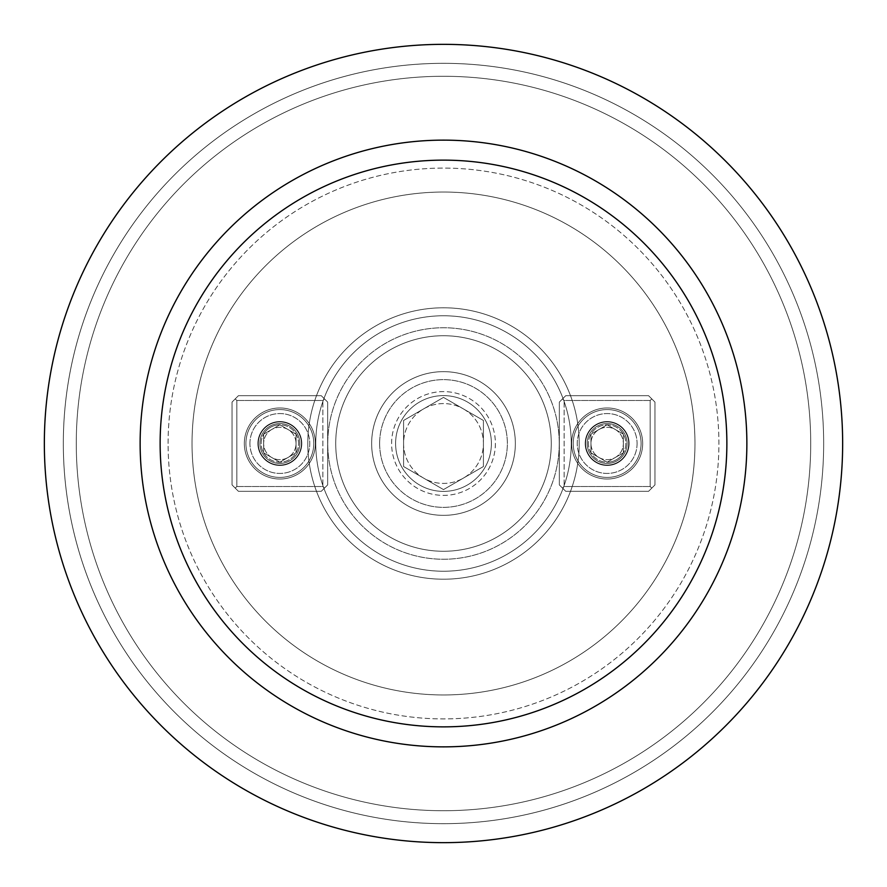 <?xml version="1.0" encoding="UTF-8"?>
<svg xmlns="http://www.w3.org/2000/svg" width="887" height="887" viewBox="0 0 887 887"><rect width="100%" height="100%" fill="white"/><g stroke="black" fill="none" stroke-linecap="round" stroke-linejoin="round"><path stroke-width="0.67" stroke-dasharray="4.43 3.33" d="M491.398 443.5A47.898 47.898 0 0 0 419.551 402.022A47.898 47.898 0 0 0 419.551 484.978A47.898 47.898 0 0 0 491.398 443.5A47.898 47.898 0 0 0 419.551 402.022A47.898 47.898 0 0 0 419.551 484.978A47.898 47.898 0 0 0 491.398 443.5A47.898 47.898 0 0 0 419.551 402.022A47.898 47.898 0 0 0 419.551 484.978A47.898 47.898 0 0 0 491.398 443.5A47.898 47.898 0 0 0 419.551 402.022A47.898 47.898 0 0 0 419.551 484.978A47.898 47.898 0 0 0 491.398 443.5M495.389 443.5A51.889 51.889 0 0 1 417.555 488.438A51.889 51.889 0 0 1 417.555 398.562A51.889 51.889 0 0 1 495.389 443.5A51.889 51.889 0 0 1 443.5 495.389A51.889 51.889 0 0 1 391.61 443.5A51.889 51.889 0 0 1 443.5 391.61A51.889 51.889 0 0 1 495.389 443.5A51.889 51.889 0 0 1 417.555 488.438A51.889 51.889 0 0 1 417.555 398.562A51.889 51.889 0 0 1 495.389 443.5A51.889 51.889 0 0 1 443.5 495.389A51.889 51.889 0 0 1 391.61 443.5A51.889 51.889 0 0 1 443.5 391.61A51.889 51.889 0 0 1 495.389 443.5M842.65 443.5A399.15 399.15 0 0 0 243.925 97.825A399.15 399.15 0 0 0 243.925 789.175A399.15 399.15 0 0 0 842.65 443.5A399.15 399.15 0 0 1 443.5 842.65A399.15 399.15 0 0 1 44.35 443.5A399.15 399.15 0 0 1 443.5 44.35A399.15 399.15 0 0 1 842.65 443.5A399.15 399.15 0 0 0 243.925 97.825A399.15 399.15 0 0 0 243.925 789.175A399.15 399.15 0 0 0 842.65 443.5A399.15 399.15 0 0 0 243.925 97.825A399.15 399.15 0 0 0 243.925 789.175A399.15 399.15 0 0 0 842.65 443.5A399.15 399.15 0 0 1 443.5 842.65A399.15 399.15 0 0 1 44.35 443.5A399.15 399.15 0 0 1 443.5 44.35A399.15 399.15 0 0 1 842.65 443.5A399.15 399.15 0 0 0 243.925 97.825A399.15 399.15 0 0 0 243.925 789.175A399.15 399.15 0 0 0 842.65 443.5M823.668 443.5A380.168 380.168 0 0 1 253.416 772.743A380.168 380.168 0 0 1 253.416 114.257A380.168 380.168 0 0 1 823.668 443.5A380.168 380.168 0 0 1 443.5 823.668A380.168 380.168 0 0 1 63.332 443.5A380.168 380.168 0 0 1 443.5 63.332A380.168 380.168 0 0 1 823.668 443.5A380.168 380.168 0 0 1 253.416 772.743A380.168 380.168 0 0 1 253.416 114.257A380.168 380.168 0 0 1 823.668 443.5A380.168 380.168 0 0 1 443.5 823.668A380.168 380.168 0 0 1 63.332 443.5A380.168 380.168 0 0 1 443.5 63.332A380.168 380.168 0 0 1 823.668 443.5M810.718 443.5A367.218 367.218 0 0 1 259.891 761.523A367.218 367.218 0 0 1 259.891 125.477A367.218 367.218 0 0 1 810.718 443.5A367.218 367.218 0 0 1 259.891 761.523A367.218 367.218 0 0 1 259.891 125.477A367.218 367.218 0 0 1 810.718 443.5A367.218 367.218 0 0 1 259.891 761.523A367.218 367.218 0 0 1 259.891 125.477A367.218 367.218 0 0 1 810.718 443.5A367.218 367.218 0 0 1 259.891 761.523A367.218 367.218 0 0 1 259.891 125.477A367.218 367.218 0 0 1 810.718 443.5M192.035 443.5A251.464 251.464 0 0 1 569.232 225.73A251.464 251.464 0 0 1 569.232 661.27A251.464 251.464 0 0 1 192.035 443.5A251.464 251.464 0 0 1 443.5 192.035A251.464 251.464 0 0 1 694.964 443.5A251.464 251.464 0 0 1 443.5 694.964A251.464 251.464 0 0 1 192.035 443.5A251.464 251.464 0 0 1 569.232 225.73A251.464 251.464 0 0 1 569.232 661.27A251.464 251.464 0 0 1 192.035 443.5A251.464 251.464 0 0 1 443.5 192.035A251.464 251.464 0 0 1 694.964 443.5A251.464 251.464 0 0 1 443.5 694.964A251.464 251.464 0 0 1 192.035 443.5M654.961 402.077L654.961 484.923L654.961 402.077L648.574 395.691L565.729 395.691L648.574 395.691L565.729 395.691L559.342 402.077L559.342 484.923L559.342 402.077L559.342 484.923L565.729 491.309L648.574 491.309L565.729 491.309L648.574 491.309L654.961 484.923L654.961 402.077L648.574 395.691L654.961 402.077L654.961 484.923L651.768 488.116L650.171 486.519L564.132 486.519L564.132 400.48L650.171 400.48L650.171 486.519L564.132 486.519L562.535 488.116L565.729 491.309L559.342 484.923L565.729 491.309L648.574 491.309L654.961 484.923L648.574 491.309L651.768 488.116L650.171 486.519L650.171 400.48L651.768 398.884L648.574 395.691L565.729 395.691L559.342 402.077L565.729 395.691L559.342 402.077L559.342 484.923L562.535 488.116L564.132 486.519L564.132 400.48L562.535 398.884L564.132 400.48L650.171 400.48L651.768 398.884L654.961 402.077M232.039 484.923L232.039 402.077L232.039 484.923L238.426 491.309L321.271 491.309L238.426 491.309L321.271 491.309L327.658 484.923L327.658 402.077L327.658 484.923L327.658 402.077L321.271 395.691L238.426 395.691L321.271 395.691L238.426 395.691L232.039 402.077L232.039 484.923L235.232 488.116L238.426 491.309L232.039 484.923L232.039 402.077L235.232 398.884L236.829 400.48L322.868 400.48L322.868 486.519L236.829 486.519L236.829 400.48L322.868 400.48L324.465 398.884L321.271 395.691L327.658 402.077L321.271 395.691L238.426 395.691L232.039 402.077L238.426 395.691L235.232 398.884L236.829 400.48L236.829 486.519L235.232 488.116L238.426 491.309L321.271 491.309L327.658 484.923L321.271 491.309L327.658 484.923L327.658 402.077L324.465 398.884L322.868 400.48L322.868 486.519L324.465 488.116L322.868 486.519L236.829 486.519L235.232 488.116L232.039 484.923M551.27 443.5A107.77 107.77 0 0 1 389.615 536.835A107.77 107.77 0 0 1 389.615 350.165A107.77 107.77 0 0 1 551.27 443.5A107.77 107.77 0 0 1 389.615 536.835A107.77 107.77 0 0 1 389.615 350.165A107.77 107.77 0 0 1 551.27 443.5A107.77 107.77 0 0 1 389.615 536.835A107.77 107.77 0 0 1 389.615 350.165A107.77 107.77 0 0 1 551.27 443.5A107.77 107.77 0 0 1 389.615 536.835A107.77 107.77 0 0 1 389.615 350.165A107.77 107.77 0 0 1 551.27 443.5A107.77 107.77 0 0 1 389.615 536.835A107.77 107.77 0 0 1 389.615 350.165A107.77 107.77 0 0 1 551.27 443.5A107.77 107.77 0 0 1 389.615 536.835A107.77 107.77 0 0 1 389.615 350.165A107.77 107.77 0 0 1 551.27 443.5M315.373 443.5A35.524 35.524 0 0 0 262.086 412.732A35.524 35.524 0 0 0 262.086 474.268A35.524 35.524 0 0 0 315.373 443.5A35.524 35.524 0 0 1 262.086 474.268A35.524 35.524 0 0 1 262.086 412.732A35.524 35.524 0 0 1 315.373 443.5A35.524 35.524 0 0 0 262.086 412.732A35.524 35.524 0 0 0 262.086 474.268A35.524 35.524 0 0 0 315.373 443.5A35.524 35.524 0 0 1 262.086 474.268A35.524 35.524 0 0 1 262.086 412.732A35.524 35.524 0 0 1 315.373 443.5M313.776 443.5A33.928 33.928 0 0 1 279.849 477.428A33.928 33.928 0 0 1 245.921 443.5A33.928 33.928 0 0 1 279.849 409.572A33.928 33.928 0 0 1 313.776 443.5A33.928 33.928 0 0 1 279.849 477.428A33.928 33.928 0 0 1 245.921 443.5A33.928 33.928 0 0 0 296.812 472.882A33.928 33.928 0 0 0 296.812 414.118A33.928 33.928 0 0 0 245.921 443.5A33.928 33.928 0 0 1 279.849 409.572A33.928 33.928 0 0 1 313.776 443.5M571.627 443.5A35.524 35.524 0 0 0 624.914 474.268A35.524 35.524 0 0 0 624.914 412.732A35.524 35.524 0 0 0 571.627 443.5A35.524 35.524 0 0 1 624.914 412.732A35.524 35.524 0 0 1 624.914 474.268A35.524 35.524 0 0 1 571.627 443.5A35.524 35.524 0 0 0 624.914 474.268A35.524 35.524 0 0 0 624.914 412.732A35.524 35.524 0 0 0 571.627 443.5A35.524 35.524 0 0 1 624.914 412.732A35.524 35.524 0 0 1 624.914 474.268A35.524 35.524 0 0 1 571.627 443.5M641.079 443.5A33.928 33.928 0 0 1 590.188 472.882A33.928 33.928 0 0 1 590.188 414.118A33.928 33.928 0 0 1 641.079 443.5A33.928 33.928 0 0 0 590.188 414.118A33.928 33.928 0 0 0 590.188 472.882A33.928 33.928 0 0 0 641.079 443.5A33.928 33.928 0 0 1 590.188 472.882A33.928 33.928 0 0 1 590.188 414.118A33.928 33.928 0 0 1 641.079 443.5A33.928 33.928 0 0 0 590.188 414.118A33.928 33.928 0 0 0 590.188 472.882A33.928 33.928 0 0 0 641.079 443.5A33.928 33.928 0 0 0 590.188 414.118A33.928 33.928 0 0 0 590.188 472.882A33.928 33.928 0 0 0 641.079 443.5A33.928 33.928 0 0 0 590.188 414.118A33.928 33.928 0 0 0 590.188 472.882A33.928 33.928 0 0 0 641.079 443.5M263.65 434.153A18.705 18.705 0 0 1 296.047 434.153A18.705 18.705 0 0 1 279.849 462.205A18.705 18.705 0 0 1 263.65 434.153L279.849 424.795L296.047 434.153L296.047 452.847L279.849 462.205L263.65 452.847L263.65 434.153L263.65 452.847L279.849 462.205L296.047 452.847L296.047 434.153L287.942 429.474A16.199 16.199 0 0 1 287.942 457.526A16.199 16.199 0 0 1 263.65 443.5A16.199 16.199 0 0 1 271.755 429.474L263.65 434.153A18.705 18.705 0 0 1 279.849 424.795L271.755 429.474A16.199 16.199 0 0 1 287.942 429.474L279.849 424.795A18.705 18.705 0 0 1 296.047 452.847A18.705 18.705 0 0 1 263.65 452.847A18.705 18.705 0 0 1 263.65 434.153L279.849 424.795L296.047 434.153L296.047 452.847L279.849 462.205L263.65 452.847L263.65 434.153L263.65 452.847L279.849 462.205L296.047 452.847L296.047 434.153L287.942 429.474A16.199 16.199 0 0 1 287.942 457.526A16.199 16.199 0 0 1 263.65 443.5A16.199 16.199 0 0 1 271.755 429.474L263.65 434.153M623.35 452.847A18.705 18.705 0 0 1 590.953 452.847A18.705 18.705 0 0 1 607.151 424.795A18.705 18.705 0 0 1 623.35 452.847L607.151 462.205L590.953 452.847L590.953 434.153L607.151 424.795L623.35 434.153L623.35 452.847L623.35 434.153L607.151 424.795L590.953 434.153L590.953 452.847L599.058 457.526A16.199 16.199 0 0 1 599.058 429.474A16.199 16.199 0 0 1 623.35 443.5A16.199 16.199 0 0 1 615.245 457.526L623.35 452.847A18.705 18.705 0 0 1 607.151 462.205L615.245 457.526A16.199 16.199 0 0 1 599.058 457.526L607.151 462.205A18.705 18.705 0 0 1 590.953 434.153A18.705 18.705 0 0 1 623.35 434.153A18.705 18.705 0 0 1 623.35 452.847L607.151 462.205L590.953 452.847L590.953 434.153L607.151 424.795L623.35 434.153L623.35 452.847L623.35 434.153L607.151 424.795L590.953 434.153L590.953 452.847L599.058 457.526A16.199 16.199 0 0 1 599.058 429.474A16.199 16.199 0 0 1 623.35 443.5A16.199 16.199 0 0 1 615.245 457.526L623.35 452.847M307.789 443.5A135.711 135.711 0 0 0 511.355 561.027A135.711 135.711 0 0 0 511.355 325.972A135.711 135.711 0 0 0 307.789 443.5A135.711 135.711 0 0 1 511.355 325.972A135.711 135.711 0 0 1 511.355 561.027A135.711 135.711 0 0 1 307.789 443.5A135.711 135.711 0 0 0 511.355 561.027A135.711 135.711 0 0 0 511.355 325.972A135.711 135.711 0 0 0 307.789 443.5A135.711 135.711 0 0 1 511.355 325.972A135.711 135.711 0 0 1 511.355 561.027A135.711 135.711 0 0 1 307.789 443.5M515.347 443.5A71.847 71.847 0 0 0 407.577 381.277A71.847 71.847 0 0 0 407.577 505.723A71.847 71.847 0 0 0 515.347 443.5A71.847 71.847 0 0 0 443.5 371.653A71.847 71.847 0 0 0 371.653 443.5A71.847 71.847 0 0 0 443.5 515.347A71.847 71.847 0 0 0 515.347 443.5A71.847 71.847 0 0 0 407.577 381.277A71.847 71.847 0 0 0 407.577 505.723A71.847 71.847 0 0 0 515.347 443.5A71.847 71.847 0 0 0 443.5 371.653A71.847 71.847 0 0 0 371.653 443.5A71.847 71.847 0 0 0 443.5 515.347A71.847 71.847 0 0 0 515.347 443.5M315.772 443.5A127.728 127.728 0 0 1 507.364 332.88A127.728 127.728 0 0 1 507.364 554.12A127.728 127.728 0 0 1 315.772 443.5A127.728 127.728 0 0 1 507.364 332.88A127.728 127.728 0 0 1 507.364 554.12A127.728 127.728 0 0 1 315.772 443.5M463.457 408.929A39.915 39.915 0 0 1 463.457 478.071A39.915 39.915 0 0 1 403.585 443.5A39.915 39.915 0 0 1 463.457 408.929L443.5 397.409L403.585 420.46L403.585 466.54L443.5 489.591L483.415 466.54L483.415 420.46L463.457 408.929A39.915 39.915 0 0 1 463.457 478.071A39.915 39.915 0 0 1 403.585 443.5A39.915 39.915 0 0 1 463.457 408.929L443.5 397.409L483.415 420.46L483.415 466.54L443.5 489.591L403.585 466.54L403.585 420.46L443.5 397.409L403.585 420.46L403.585 466.54L443.5 489.591L483.415 466.54L483.415 420.46L463.457 408.929M585.198 443.5A21.953 21.953 0 0 0 618.128 462.515A21.953 21.953 0 0 0 618.128 424.485A21.953 21.953 0 0 0 585.198 443.5A21.953 21.953 0 0 0 607.151 465.453A21.953 21.953 0 0 0 629.105 443.5A21.953 21.953 0 0 0 607.151 421.547A21.953 21.953 0 0 0 585.198 443.5A21.953 21.953 0 0 0 618.128 462.515A21.953 21.953 0 0 0 618.128 424.485A21.953 21.953 0 0 0 585.198 443.5A21.953 21.953 0 0 0 607.151 465.453A21.953 21.953 0 0 0 629.105 443.5A21.953 21.953 0 0 0 607.151 421.547A21.953 21.953 0 0 0 585.198 443.5M627.109 443.5A19.957 19.957 0 0 0 597.173 426.215A19.957 19.957 0 0 0 597.173 460.785A19.957 19.957 0 0 0 627.109 443.5A19.957 19.957 0 0 1 597.173 460.785A19.957 19.957 0 0 1 597.173 426.215A19.957 19.957 0 0 1 627.109 443.5A19.957 19.957 0 0 0 597.173 426.215A19.957 19.957 0 0 0 597.173 460.785A19.957 19.957 0 0 0 627.109 443.5A19.957 19.957 0 0 1 597.173 460.785A19.957 19.957 0 0 1 597.173 426.215A19.957 19.957 0 0 1 627.109 443.5M257.895 443.5A21.953 21.953 0 0 0 279.849 465.453A21.953 21.953 0 0 0 301.802 443.5A21.953 21.953 0 0 0 279.849 421.547A21.953 21.953 0 0 0 257.895 443.5A21.953 21.953 0 0 0 279.849 465.453A21.953 21.953 0 0 0 301.802 443.5A21.953 21.953 0 0 0 268.872 424.485A21.953 21.953 0 0 0 268.872 462.515A21.953 21.953 0 0 0 301.802 443.5A21.953 21.953 0 0 0 279.849 421.547A21.953 21.953 0 0 0 257.895 443.5M259.891 443.5A19.957 19.957 0 0 0 289.827 460.785A19.957 19.957 0 0 0 289.827 426.215A19.957 19.957 0 0 0 259.891 443.5A19.957 19.957 0 0 1 279.849 423.542A19.957 19.957 0 0 1 299.806 443.5A19.957 19.957 0 0 1 279.849 463.457A19.957 19.957 0 0 1 259.891 443.5A19.957 19.957 0 0 0 289.827 460.785A19.957 19.957 0 0 0 289.827 426.215A19.957 19.957 0 0 0 259.891 443.5A19.957 19.957 0 0 1 279.849 423.542A19.957 19.957 0 0 1 299.806 443.5A19.957 19.957 0 0 1 279.849 463.457A19.957 19.957 0 0 1 259.891 443.5M245.921 443.5A33.928 33.928 0 0 0 296.812 472.882A33.928 33.928 0 0 0 296.812 414.118A33.928 33.928 0 0 0 245.921 443.5A33.928 33.928 0 0 0 296.812 472.882A33.928 33.928 0 0 0 296.812 414.118A33.928 33.928 0 0 0 245.921 443.5A33.928 33.928 0 0 0 296.812 472.882A33.928 33.928 0 0 0 296.812 414.118A33.928 33.928 0 0 0 245.921 443.5M287.942 429.474L279.849 424.795L271.755 429.474A16.199 16.199 0 0 1 287.942 429.474M599.058 457.526L607.151 462.205L615.245 457.526A16.199 16.199 0 0 1 599.058 457.526M483.415 466.54L443.5 489.591L403.585 466.54L403.585 420.46L443.5 397.409L483.415 420.46L483.415 466.54M301.802 443.5A21.953 21.953 0 0 0 268.872 424.485A21.953 21.953 0 0 0 268.872 462.515A21.953 21.953 0 0 0 301.802 443.5M168.086 443.5A275.413 275.413 0 0 1 581.207 204.986A275.413 275.413 0 0 1 581.207 682.014A275.413 275.413 0 0 1 168.086 443.5A275.413 275.413 0 0 1 581.207 204.986A275.413 275.413 0 0 1 581.207 682.014A275.413 275.413 0 0 1 168.086 443.5M559.253 443.5A115.754 115.754 0 0 0 385.623 343.258A115.754 115.754 0 0 0 385.623 543.742A115.754 115.754 0 0 0 559.253 443.5A115.754 115.754 0 0 0 385.623 343.258A115.754 115.754 0 0 0 385.623 543.742A115.754 115.754 0 0 0 559.253 443.5M249.912 443.5A29.936 29.936 0 0 1 294.817 417.577A29.936 29.936 0 0 1 294.817 469.423A29.936 29.936 0 0 1 249.912 443.5A29.936 29.936 0 0 1 294.817 417.577A29.936 29.936 0 0 1 294.817 469.423A29.936 29.936 0 0 1 249.912 443.5M637.088 443.5A29.936 29.936 0 0 1 592.183 469.423A29.936 29.936 0 0 1 592.183 417.577A29.936 29.936 0 0 1 637.088 443.5A29.936 29.936 0 0 1 592.183 469.423A29.936 29.936 0 0 1 592.183 417.577A29.936 29.936 0 0 1 637.088 443.5M379.636 443.5A63.864 63.864 0 0 1 475.432 388.196A63.864 63.864 0 0 1 475.432 498.804A63.864 63.864 0 0 1 379.636 443.5A63.864 63.864 0 0 1 475.432 388.196A63.864 63.864 0 0 1 475.432 498.804A63.864 63.864 0 0 1 379.636 443.5M628.706 443.5A21.554 21.554 0 0 1 596.374 462.171A21.554 21.554 0 0 1 596.374 424.829A21.554 21.554 0 0 1 628.706 443.5A21.554 21.554 0 0 1 596.374 462.171A21.554 21.554 0 0 1 596.374 424.829A21.554 21.554 0 0 1 628.706 443.5M258.294 443.5A21.554 21.554 0 0 1 290.626 424.829A21.554 21.554 0 0 1 290.626 462.171A21.554 21.554 0 0 1 258.294 443.5A21.554 21.554 0 0 1 290.626 424.829A21.554 21.554 0 0 1 290.626 462.171A21.554 21.554 0 0 1 258.294 443.5"/><path stroke-width="1.33" d="M842.65 443.5A399.15 399.15 0 0 0 243.925 97.825A399.15 399.15 0 0 0 243.925 789.175A399.15 399.15 0 0 0 842.65 443.5A399.15 399.15 0 0 0 243.925 97.825A399.15 399.15 0 0 0 243.925 789.175A399.15 399.15 0 0 0 842.65 443.5M746.865 443.5A303.365 303.365 0 0 0 443.5 140.135A303.365 303.365 0 0 0 140.135 443.5A303.365 303.365 0 0 0 443.5 746.865A303.365 303.365 0 0 0 746.865 443.5A303.365 303.365 0 0 0 443.5 140.135A303.365 303.365 0 0 0 140.135 443.5A303.365 303.365 0 0 0 443.5 746.865A303.365 303.365 0 0 0 746.865 443.5M160.137 443.5A283.363 283.363 0 0 1 585.187 198.1A283.363 283.363 0 0 1 585.187 688.9A283.363 283.363 0 0 1 160.137 443.5A283.363 283.363 0 0 1 585.187 198.1A283.363 283.363 0 0 1 585.187 688.9A283.363 283.363 0 0 1 160.137 443.5"/></g></svg>
